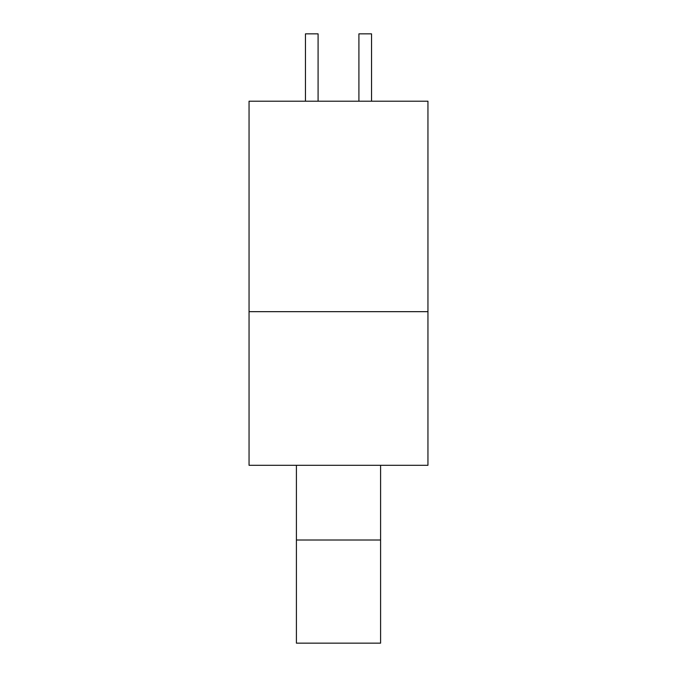 <?xml version="1.0" encoding="UTF-8"?>
<svg xmlns="http://www.w3.org/2000/svg" width="677" height="677" viewBox="0 0 677 677"><rect width="100%" height="100%" fill="white"/><g stroke="black" fill="none" stroke-linecap="round" stroke-linejoin="round"><path stroke-width="1.02" d="M318.088 101.203L318.088 33.85L305.454 33.85L305.454 101.203M371.546 101.203L371.546 33.85L358.912 33.85L358.912 101.203M296.408 643.15L380.592 643.15L380.592 540.018L296.408 540.018L296.408 643.15M380.592 465.302L380.592 540.018M296.408 540.018L296.408 465.302M249.051 101.203L249.051 311.665L427.949 311.665L427.949 101.203L249.051 101.203M249.051 311.665L249.051 465.302L427.949 465.302L427.949 311.665"/></g></svg>
